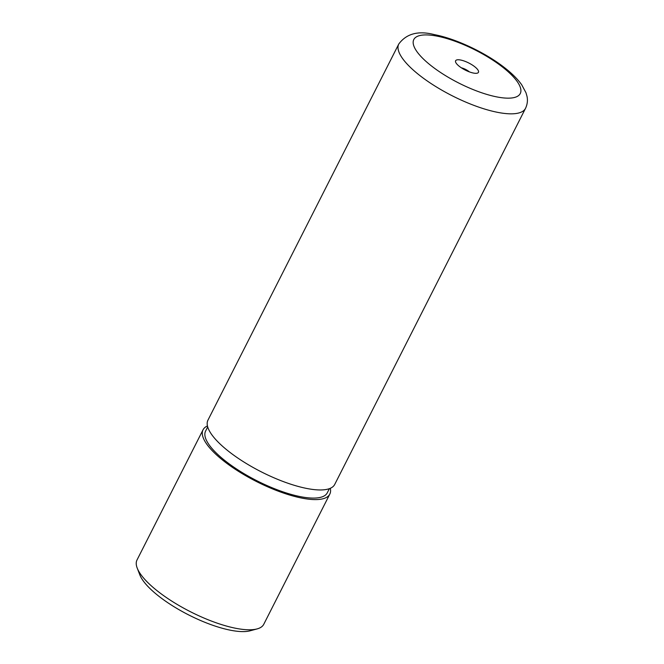 <?xml version="1.0" encoding="UTF-8"?>
<svg xmlns="http://www.w3.org/2000/svg" width="664" height="664" viewBox="0 0 664 664"><rect width="100%" height="100%" fill="white"/><g stroke="black" fill="none" stroke-linecap="round" stroke-linejoin="round"><path stroke-width="1" d="M257.092 628.916L250.104 630.8A65.379 20.202 -153.1 0 1 159.443 596.695A65.379 20.202 -153.1 0 1 139.822 574.85L137.216 568.102A71.065 21.962 26.9 0 0 158.538 591.848A71.065 21.962 26.9 0 0 257.092 628.916A71.065 21.962 26.9 0 0 263.757 624.301L329.809 494.107A71.065 21.962 -153.1 0 1 288.574 494.705A71.065 21.962 -153.1 0 1 224.59 461.654A71.065 21.962 -153.1 0 1 203.051 429.799A71.065 21.962 -153.1 0 1 207.45 425.964M203.051 429.799L137 559.993A71.065 21.962 26.9 0 0 137.216 568.102M459.505 66.491A12.79 3.951 26.9 0 0 477.242 73.165A12.79 3.951 26.9 0 0 474.569 66.599A12.79 3.951 26.9 0 0 461.322 60.175A12.79 3.951 26.9 0 0 455.662 62.217A12.79 3.951 26.9 0 0 459.505 66.491M469.357 71.87A7.105 2.2 26.9 0 0 468.776 71.397A7.105 2.2 26.9 0 0 461.364 67.819M329.385 488.654L327.277 492.821A68.226 21.082 -153.1 0 1 287.686 493.394A68.226 21.082 -153.1 0 1 226.266 461.663A68.226 21.082 -153.1 0 1 205.591 431.085L207.699 426.927M525.523 108.34L334.706 484.463A71.065 21.962 -153.1 0 1 293.463 485.06A71.065 21.962 -153.1 0 1 229.487 452.01A71.065 21.962 -153.1 0 1 207.948 420.154L398.765 44.031C406.484 33.59 418.37 30.461 434.43 34.636C455.919 38.703 485.102 52.497 504.25 67.446C511.728 73.198 517.546 78.975 521.705 84.776L525.979 92.744L527 96.33C527.872 100.364 527.382 104.372 525.523 108.34A71.065 21.962 -153.1 0 1 484.28 108.938A71.065 21.962 -153.1 0 1 420.304 75.887A71.065 21.962 -153.1 0 1 398.765 44.031M330.307 488.289A71.065 21.962 -153.1 0 1 329.809 494.107M502.183 66.79A59.694 18.451 26.9 0 0 426.188 34.918A59.694 18.451 26.9 0 0 431.89 66.292A59.694 18.451 26.9 0 0 507.885 98.164A59.694 18.451 26.9 0 0 502.183 66.79"/></g></svg>
